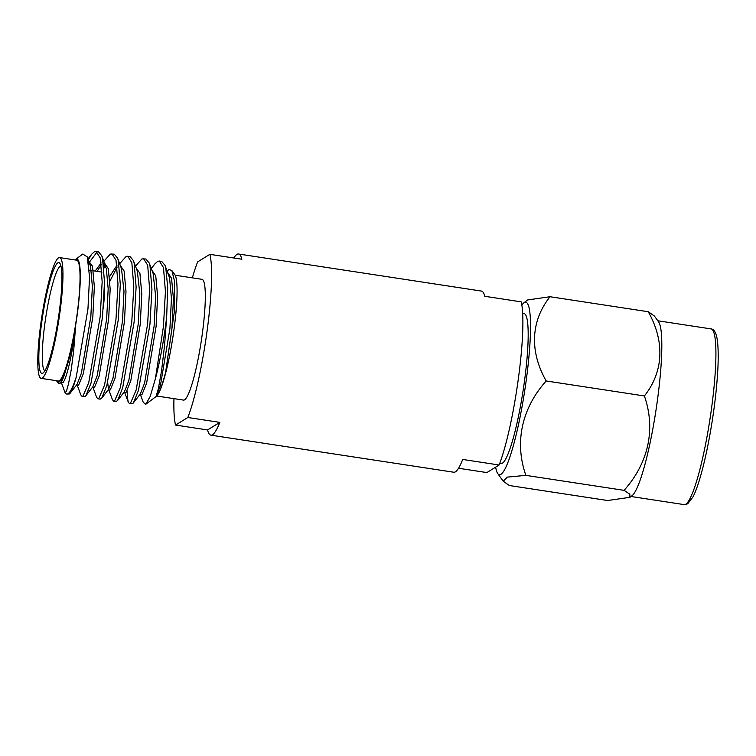 <?xml version="1.0" encoding="UTF-8"?>
<svg xmlns="http://www.w3.org/2000/svg" width="756" height="756" viewBox="0 0 756 756"><rect width="100%" height="100%" fill="white"/><g stroke="black" fill="none" stroke-linecap="round" stroke-linejoin="round"><path stroke-width="1.13" d="M522.661 313.334L524.002 313.542A75.846 10.745 98.7 0 1 523.842 385.645A75.846 10.745 98.7 0 1 502.466 463.144A75.846 10.745 98.7 0 1 501.115 463.494L499.773 463.286M192.374 277.849A91.627 12.975 98.7 0 1 197.618 261.916L209.875 254.337L241.873 259.223A91.627 12.975 -81.3 0 0 238.537 254.007L481.449 291.079A91.627 12.975 98.7 0 1 484.785 296.295L521.177 301.852A91.627 12.975 98.7 0 1 518.408 378.321A91.627 12.975 98.7 0 1 499.121 465.006L462.719 459.45A91.627 12.975 98.7 0 1 455.433 471.82A91.627 12.975 98.7 0 1 453.798 472.235L210.896 435.163A91.627 12.975 -81.3 0 0 212.53 434.747A91.627 12.975 -81.3 0 0 219.816 422.377L187.819 417.492L175.562 425.061L207.56 429.947A91.627 12.975 -81.3 0 0 210.896 435.163M238.537 254.007A91.627 12.975 -81.3 0 0 236.911 254.422A91.627 12.975 -81.3 0 0 233.802 257.994M209.875 254.337A91.627 12.975 98.7 0 1 207.106 330.816A91.627 12.975 98.7 0 1 187.819 417.492M175.562 425.061A91.627 12.975 98.7 0 1 173.946 398.639M458.542 468.257L486.864 472.576L499.121 465.006M219.816 422.377L207.56 429.947M175.146 275.222L201.937 279.314A61.094 8.656 98.7 0 1 201.814 337.384A61.094 8.656 98.7 0 1 184.587 399.82A61.094 8.656 98.7 0 1 183.5 400.094L156.709 396.012M167.114 271.007L169.089 269.486L171.858 270.553L174.797 274.636A62.257 8.817 98.7 0 1 172.963 336.685A62.257 8.817 98.7 0 1 156.199 396.456L145.747 404.29L143.29 402.4M171.858 270.553L174.579 281.497L174.438 310.924L165.621 372.302A62.55 8.855 98.7 0 1 155.944 396.654L156.057 396.513M155.944 396.654L158.269 389.123L161.586 370.695L164.591 345.105L166.679 316.679A72.727 10.3 -81.3 0 1 155.349 378.992L150.151 396.588L145.747 404.29M56.558 380.722A62.257 8.817 -81.3 0 0 56.908 381.308L58.25 383.16L60.187 383.207C62.077 380.996 63.995 376.412 65.942 369.457C63.986 376.601 62.285 380.911 60.83 382.394M65.942 369.457A62.55 8.855 -81.3 0 0 75.411 328.709C71.858 357.465 66.093 379.966 62.824 382.697L60.565 382.801M88.367 261.179L90.493 265.914L92.364 286.42L90.833 316.584L81.355 373.322L77.055 384.35L69.533 393.942L66.736 394.046A72.727 10.3 98.7 0 1 65.385 393.082L64.988 392.421L66.367 391.495L68.541 383.67L71.244 369.684L73.682 350.642L75.411 328.709M88.235 260.48L92.487 266.216L94.349 286.732L92.827 316.887L83.34 373.625L78.633 385.106L76.384 385.22M103.402 262.956L106.312 268.333L108.174 288.839L106.653 318.994L97.165 375.741L92.875 386.77L85.352 396.361L82.054 396.39L80.816 394.887L77.282 385.362M104.441 262.956L108.297 268.635L110.168 289.142L108.637 319.306L99.159 376.044L94.453 387.526L92.194 387.63M103.837 261.321L110.291 254.082L114.222 254.148L117.577 258.127L121.499 268.72L123.993 291.249L122.463 321.413L112.984 378.151L108.684 389.179L101.767 398.128L100.189 399.149L97.864 398.799L96.636 397.306L93.101 387.771M120.261 265.375L124.116 271.045L125.987 291.551L124.456 321.716L114.978 378.454L110.272 389.935L108.013 390.049M119.656 263.731L126.11 256.492L130.041 256.567L133.387 260.546L137.318 271.13L139.813 293.668L138.282 323.823L128.804 380.561L124.504 391.589L117.586 400.538L115.999 401.568L113.683 401.209L112.455 399.716L108.921 390.181M136.08 267.785L139.936 273.464L141.797 293.971L140.276 324.135L130.788 380.873L126.082 392.355L123.833 392.459M135.466 266.15L141.93 258.911L145.861 258.977L149.206 262.956L153.137 273.549L155.623 296.078L154.101 326.242L144.613 382.98L140.323 394.008L132.801 403.6L129.503 403.628L128.265 402.126L127.386 397.391L127.14 390.899M151.89 270.204L155.745 275.874L157.617 296.38L156.086 326.545L146.607 383.283L141.901 394.764L139.643 394.878M95.152 271.073L101.134 262.946M97.146 271.376L101.351 264.628M109.582 276.601L116.953 265.356M109.932 281.109L117.161 267.048M108.524 389.123L107.664 382.602M60.896 265.904A53.118 7.522 -81.3 0 0 60.291 266.14A53.118 7.522 -81.3 0 0 45.483 319.259A53.118 7.522 -81.3 0 0 44.887 370.827M42.922 373.114A56.029 7.938 98.7 0 1 41.571 323.417A56.029 7.938 98.7 0 1 57.825 262.842A56.029 7.938 98.7 0 1 59.866 263.334A56.029 7.938 98.7 0 1 58.221 319.174A56.029 7.938 98.7 0 1 43.13 372.973A56.029 7.938 98.7 0 1 42.922 373.114M58.505 257.862A61.094 8.656 98.7 0 1 59.592 257.588A61.094 8.656 98.7 0 1 59.469 315.658A61.094 8.656 98.7 0 1 42.242 378.094A61.094 8.656 98.7 0 1 41.155 378.369A61.094 8.656 98.7 0 1 41.287 320.289A61.094 8.656 98.7 0 1 58.505 257.862M59.592 257.588L76.677 260.187A61.094 8.656 98.7 0 1 76.545 318.267A61.094 8.656 98.7 0 1 59.327 380.703A61.094 8.656 98.7 0 1 58.24 380.977L41.155 378.369M56.908 381.308A62.257 8.817 -81.3 0 0 59.176 381.846A62.257 8.817 -81.3 0 0 77.235 314.543A62.257 8.817 -81.3 0 0 75.742 259.327A62.257 8.817 -81.3 0 0 75.505 259.488A62.257 8.817 -81.3 0 0 74.995 259.932M60.187 383.207L61.236 381.941M82.773 254.044L87.261 256.879L89.548 276.98L87.942 309.11L76.233 377.027A72.727 10.3 98.7 0 1 68.031 393.715A72.727 10.3 98.7 0 1 66.736 394.046M76.233 377.027C73.701 386.429 71.461 392.071 69.533 393.942M88.15 260.092L91.608 254.271L94.481 251.663L96.088 251.379L100.208 257.928L102.164 281.742L100.179 316.783L88.726 382.687L83.037 396.002L82.054 396.39M90.096 261.226L97.203 251.852M96.088 251.379L98.412 251.739L101.758 255.717L102.532 258.278L104.489 282.092L102.495 317.133L91.041 383.046L85.948 395.709M111.907 253.799L116.027 260.338L117.983 284.152L115.989 319.193L104.536 385.106L98.847 398.421L97.864 398.799M117.577 258.127L118.342 260.697L120.298 284.511L118.314 319.542L106.861 385.456L101.767 398.128M127.726 256.208L131.846 262.757L133.803 286.571L131.809 321.602L120.355 387.516L114.666 400.831L113.683 401.209M133.387 260.546L134.162 263.107L136.118 286.921L134.124 321.962L122.67 387.866L117.586 400.538M143.536 258.628L147.656 265.167L149.612 288.981L147.628 324.022L136.174 389.926L130.486 403.25L129.503 403.628M149.206 262.956L149.981 265.526L151.937 289.331L149.943 324.371L138.49 390.285L133.396 402.957M88.802 264.127L89.388 262.767M103.978 268.115L105.207 265.176M151.285 268.56L154.867 263.92L157.739 261.321L159.355 261.037L163.476 267.586L165.432 291.391L163.438 326.431L155.349 378.992M93.366 270.799L101.663 272.065A53.118 7.522 98.7 0 1 101.947 272.151M104.489 282.357A53.118 7.522 98.7 0 1 103.298 308.495M167.709 272.614L171.565 278.293L173.436 298.8L171.905 328.954L165.621 372.302M159.355 261.037L161.671 261.396L165.025 265.375L165.791 267.936L167.709 287.469L166.679 316.679M165.025 265.375L169.571 277.981L171.442 298.488L169.911 328.652L160.433 385.39L156.133 396.418M521.838 305.074A87.28 12.361 98.7 0 1 523.842 302.863L527.735 299.934L550.018 296.73C530.939 320.742 529.238 351.011 546.172 380.967C521.867 408.202 514.241 442.137 525.864 475.363L507.333 477.112L503.222 481.213L509.402 485.532L607.616 500.519L629.899 497.325L629.861 494.197L624.078 490.351L525.864 475.363M523.842 302.863A87.28 12.361 98.7 0 1 526.261 380.051A87.28 12.361 98.7 0 1 497.779 473.634A87.28 12.361 98.7 0 1 495.652 467.142M624.078 490.351C648.374 463.116 656 429.181 644.377 395.955C663.456 371.952 665.157 341.674 648.223 311.727L654.413 316.046L658.561 321.82A88.877 12.587 98.7 0 1 657.474 399.877A88.877 12.587 98.7 0 1 632.025 495.728L629.899 497.325M648.223 311.727L550.018 296.73M644.377 395.955L546.172 380.967M657.814 320.78L711.009 328.898A88.877 12.587 98.7 0 1 710.829 413.39A88.877 12.587 98.7 0 1 685.777 504.214A88.877 12.587 98.7 0 1 684.199 504.621L630.995 496.494M75.505 259.488L82.461 254.262M91.608 254.271L87.913 259.043M64.997 392.449L61.472 382.942M124.731 392.6L128.265 402.126M140.55 395.01L143.394 402.674M87.271 256.879L89.869 263.891M101.758 255.717L105.689 266.31M89.331 270.185L91.372 270.497M711.009 328.898C713.957 329.106 715.998 332.451 717.142 338.924C718.729 349.083 718.285 363.863 717.435 375.751C716.508 388.99 714.911 403.156 712.634 418.238C708.901 442.534 704.497 463.116 699.423 479.994C697.249 487.091 695.142 492.676 693.091 496.758L687.695 503.827L684.199 504.621M497.779 473.634L503.222 481.213"/></g></svg>
